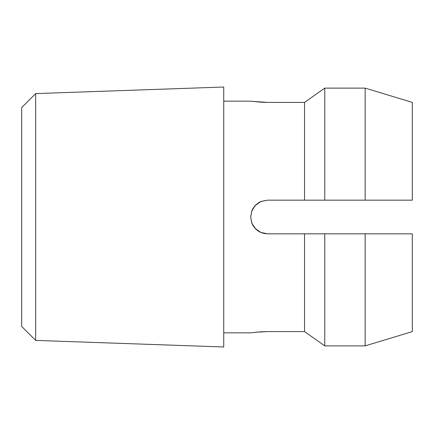 <?xml version="1.0" encoding="UTF-8"?>
<svg xmlns="http://www.w3.org/2000/svg" width="434" height="434" viewBox="0 0 434 434"><rect width="100%" height="100%" fill="white"/><g stroke="black" fill="none" stroke-linecap="round" stroke-linejoin="round"><path stroke-width="0.65" d="M250.673 332.835L223.732 332.835L250.673 332.835L261.056 331.782L267.507 331.603L304.549 331.603L304.549 233.834L267.507 233.834L261.062 232.553L255.604 228.902L251.953 223.439L250.673 216.995L251.959 210.55L255.599 205.098L261.056 201.452L267.507 200.166L304.549 200.166L304.549 102.397L267.507 102.397L261.062 102.218L250.673 101.165L223.732 101.165L250.673 101.165M35.659 93.592L21.7 107.551L21.7 326.449L35.659 340.408L35.659 93.592L35.659 340.408L223.732 346.978L223.732 87.022L35.659 93.592L223.732 87.022L223.732 346.978L35.659 340.408L21.7 326.449L21.7 107.551L35.659 93.592M255.642 332.216L267.507 331.603L304.549 331.603L324.751 345.882L304.549 331.603L267.507 331.603L304.549 331.603L304.549 233.834L267.507 233.834L261.062 232.553L255.604 228.902L258.8 231.414L261.067 232.553L267.507 233.834L260.671 232.385L258.789 231.409M251.959 101.344L267.507 102.397L304.549 102.397L324.751 88.118L304.549 102.397L267.507 102.397L304.549 102.397L324.751 88.118L365.157 88.118L365.157 200.166L412.3 200.166L412.3 102.397L365.157 88.118L412.3 102.397L412.3 200.166L365.157 200.166L365.157 88.118L324.751 88.118L304.549 102.397L304.549 200.166L324.751 200.166L324.751 88.118L324.751 200.166L365.157 200.166L267.507 200.166L260.818 201.55M412.3 331.603L365.157 345.882L365.157 233.834L324.751 233.834L324.751 345.882L365.157 345.882L412.3 331.603L412.3 233.834L365.157 233.834L365.157 345.882L324.751 345.882L324.751 233.834L304.549 233.834L412.3 233.834L412.3 331.603M261.149 331.777L260.362 331.826M251.877 223.25L250.673 217L251.953 223.439L255.604 228.902L251.964 223.461L252.805 225.208M255.295 228.588L255.588 228.892M258.832 202.569L255.593 205.103L251.959 210.55L250.673 216.995L251.796 223.043L250.673 217L251.796 210.957L250.673 217.304M260.329 201.772L255.29 205.418L251.877 210.745M252.783 208.835L251.953 210.561L255.593 205.103L261.056 201.452M258.805 202.586L260.671 201.615L255.013 205.716L260.671 201.615L267.507 200.166M252.794 208.814L255.013 205.716L251.796 210.957L250.673 217M260.861 232.467L255.013 228.284L251.796 223.043L255.013 228.284L252.778 225.159M324.751 345.882L304.549 331.603L324.751 345.882M255.013 228.284L260.671 232.385L264.067 233.481M264.1 233.487L267.507 233.834M263.541 102.326L265.961 102.386M255.61 228.913L260.324 232.228"/></g></svg>
